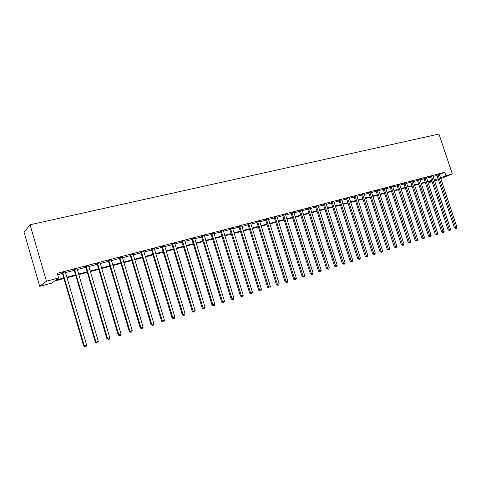 <?xml version="1.0" encoding="UTF-8"?>
<svg xmlns="http://www.w3.org/2000/svg" width="481" height="481" viewBox="0 0 481 481"><rect width="100%" height="100%" fill="white"/><g stroke="black" fill="none" stroke-linecap="round" stroke-linejoin="round"><path stroke-width="0.72" d="M63.979 278.571L54.293 281.144L51.455 283.207L39.719 286.339L24.05 232.215L30.056 224.771L438.973 134.049L452.326 173.942L446.031 175.607L444.907 172.252L57.263 273.298L58.628 277.988L55.646 280.158L63.811 277.988M438.377 179.611L434.602 181.054M432.1 181.722L429.046 182.533L431.974 181.343M428.757 181.65L429.046 182.533M57.66 274.675L62.476 273.412M65.428 272.637L74.26 270.328M77.207 269.558L85.852 267.292M88.787 266.528L97.252 264.31M100.18 263.546L108.465 261.375M111.382 260.612L119.498 258.489M122.396 257.726L130.345 255.645M133.237 254.894L141.023 252.856M143.903 252.098L151.533 250.102M154.401 249.35L161.875 247.396M164.736 246.651L172.054 244.733M174.904 243.987L182.077 242.111M184.914 241.366L191.949 239.526M194.769 238.786L201.665 236.983M204.479 236.249L211.231 234.475M214.033 233.742L220.659 232.01M223.449 231.283L229.942 229.581M232.726 228.854L239.093 227.188M241.859 226.461L248.1 224.831M250.86 224.104L256.98 222.505M259.728 221.783L265.734 220.214M268.47 219.498L274.362 217.959M277.086 217.244L282.864 215.728M285.576 215.019L291.245 213.54M293.945 212.83L299.507 211.375M302.2 210.672L307.654 209.241M310.335 208.544L315.686 207.143M318.356 206.439L323.611 205.068M326.268 204.371L331.427 203.018M334.073 202.327L339.135 201.004M341.769 200.312L346.735 199.014M349.362 198.328L354.238 197.048M356.854 196.362L361.64 195.112M364.243 194.432L368.939 193.2M371.536 192.52L376.148 191.318M378.733 190.638L383.261 189.454M385.834 188.78L390.277 187.614M392.845 186.947L397.21 185.804M399.765 185.137L404.052 184.013M406.595 183.345L410.804 182.245M413.335 181.584L417.472 180.501M419.997 179.84L424.056 178.776M426.569 178.12L430.555 177.074M433.056 176.419L436.976 175.397M439.4 174.531L444.907 172.252M439.315 174.182L436.742 174.904M432.9 175.86L430.321 176.581M426.413 177.555L423.821 178.283M419.835 179.275L417.231 180.002M413.179 181.012L410.564 181.74M406.439 182.78L403.812 183.508M399.603 184.566L396.969 185.293M392.688 186.375L390.037 187.103M385.678 188.209L383.014 188.937M378.577 190.067L375.901 190.795M371.38 191.949L368.693 192.677M364.087 193.861L361.387 194.589M356.692 195.791L353.986 196.519M349.206 197.751L346.482 198.479M341.612 199.741L338.877 200.469M333.91 201.755L331.168 202.477M326.112 203.8L323.352 204.521M318.194 205.808L315.428 206.589M310.173 207.96L307.389 208.688M302.038 210.089L299.242 210.816M293.783 212.241L290.975 212.975M285.413 214.43L282.594 215.169M276.924 216.648L274.092 217.388M268.308 218.897L265.464 219.643M259.566 221.182L256.71 221.927M250.697 223.497L247.823 224.248M241.696 225.848L238.81 226.599M232.557 228.234L229.665 228.992M223.286 230.658L220.376 231.415M213.871 233.117L210.949 233.88M204.311 235.612L201.377 236.381M194.601 238.149L191.654 238.919M184.746 240.722L181.788 241.498M174.735 243.338L171.759 244.114M164.562 245.995L161.58 246.777M162.031 246.657L162.337 246.579M154.233 248.695L151.232 249.477M143.735 251.437L140.723 252.224M133.069 254.221L130.044 255.014M122.228 257.052L119.186 257.846M111.207 259.932L108.153 260.726M100.006 262.854L96.94 263.66M88.618 265.831L85.54 266.636M77.038 268.855L73.942 269.667M65.26 271.933L62.151 272.745M58.628 277.988L46.441 281.205L30.056 224.771M46.441 281.205L39.719 286.339M434.373 180.363L435.81 179.78L434.307 180.177M431.806 180.838L427.825 181.896M425.312 182.564L421.254 183.646M418.735 184.313L414.604 185.413M412.073 186.087L407.864 187.199M405.321 187.879L401.04 189.015M398.49 189.694L394.125 190.849M391.564 191.534L387.121 192.713M384.547 193.398L380.026 194.595M377.441 195.286L372.835 196.507M370.244 197.198L365.548 198.443M362.945 199.134L358.165 200.409M355.549 201.1L350.679 202.393M348.052 203.09L343.091 204.413M340.458 205.11L335.401 206.457M332.756 207.161L327.603 208.526M324.946 209.235L319.697 210.624M317.027 211.333L311.682 212.758M309 213.468L303.547 214.917M300.859 215.632L295.304 217.105M292.604 217.827L286.941 219.33M284.229 220.051L278.457 221.585M275.733 222.306L269.847 223.869M267.111 224.597L261.111 226.19M258.369 226.924L252.248 228.547M249.495 229.281L243.254 230.94M240.488 231.674L234.127 233.363M231.349 234.103L224.855 235.828M222.066 236.568L215.452 238.323M212.65 239.069L205.898 240.861M203.084 241.612L196.2 243.44M193.374 244.192L186.345 246.056M183.514 246.813L176.341 248.713M173.497 249.471L166.179 251.419M163.324 252.176L155.856 254.16M152.988 254.918L145.364 256.944M142.484 257.714L134.704 259.776M131.818 260.546L123.87 262.656M120.971 263.426L112.861 265.584M109.945 266.36L101.665 268.56M98.743 269.336L90.278 271.585M87.35 272.36L78.704 274.657M75.764 275.439L66.937 277.784M440.77 178.637L452.326 173.942M440.506 177.862L446.031 175.607M66.769 277.206L75.595 274.867M78.535 274.086L87.181 271.795M90.115 271.013L98.575 268.771M101.497 267.995L109.782 265.795M112.692 265.025L120.803 262.873M123.707 262.103L131.65 259.999M134.542 259.229L142.322 257.167M145.202 256.403L152.826 254.383M155.694 253.619L163.161 251.641M166.017 250.884L173.334 248.942M176.178 248.184L183.351 246.284M186.189 245.532L193.218 243.669M196.038 242.917L202.928 241.089M205.736 240.344L212.488 238.552M215.29 237.812L221.909 236.057M224.699 235.317L231.187 233.592M233.97 232.858L240.332 231.169M243.097 230.435L249.338 228.782M252.092 228.048L258.213 226.425M260.955 225.697L266.955 224.104M269.691 223.382L275.577 221.819M278.301 221.098L284.073 219.564M286.784 218.849L292.448 217.346M295.154 216.63L300.709 215.151M303.397 214.442L308.85 212.993M311.532 212.283L316.877 210.864M319.546 210.155L324.795 208.766M327.453 208.063L332.605 206.692M335.251 205.988L340.307 204.647M342.947 203.95L347.907 202.633M350.535 201.936L355.405 200.649M358.02 199.952L362.8 198.683M365.404 197.992L370.093 196.747M372.691 196.062L377.296 194.841M379.882 194.156L384.403 192.953M386.977 192.268L391.42 191.095M393.981 190.41L398.346 189.255M400.895 188.576L405.182 187.446M407.726 186.766L411.928 185.654M414.46 184.981L418.59 183.886M421.115 183.219L425.168 182.143M427.681 181.475L431.667 180.417M434.169 179.756L438.083 178.716M321.206 270.394L320.725 271.651L320.075 271.855L319.582 270.911L300.433 210.714L299.447 211.177L318.542 271.23L321.206 270.394L302.104 210.071M438.083 174.741L436.916 175.222L454.479 227.952L455.687 227.573L437.908 174.423M456.95 227.176L456.505 228.289L456 228.451L455.687 227.573L456.95 227.176L439.309 174.056M436.916 175.222L436.676 174.807M456 228.451L454.479 227.952M431.655 176.419L430.495 176.9L448.136 229.972L449.338 229.599L431.481 176.1M450.613 229.19L450.168 230.315L449.657 230.477L449.338 229.599L450.613 229.19L432.9 175.727M430.495 176.9L430.248 176.479M449.657 230.477L448.136 229.972M425.15 178.12L423.995 178.601L441.714 232.016L442.911 231.644L424.97 177.796M444.203 231.235L443.753 232.359L443.235 232.527L442.911 231.644L444.203 231.235L426.406 177.423M423.995 178.601L423.743 178.174M443.235 232.527L441.714 232.016M418.554 179.846L417.412 180.327L435.203 234.085L436.393 233.718L418.38 179.515M437.704 233.303L437.253 234.439L436.73 234.602L436.393 233.718L437.704 233.303L419.835 179.136M417.412 180.327L417.159 179.894M436.73 234.602L435.203 234.085M411.88 181.59L410.744 182.071L428.613 236.183L429.798 235.816L411.7 181.259M431.126 235.395L430.669 236.538L430.14 236.706L429.798 235.816L431.126 235.395L413.173 180.874M410.744 182.071L410.485 181.632M430.14 236.706L428.613 236.183M405.122 183.357L403.992 183.832L421.939 238.311L423.118 237.945L404.942 183.027M424.458 237.518L424.001 238.666L423.466 238.841L423.118 237.945L424.458 237.518L406.433 182.636M403.992 183.832L403.733 183.393M423.466 238.841L421.939 238.311M398.274 185.143L397.15 185.624L415.175 240.464L416.348 240.103L398.088 184.812M417.706 239.67L417.249 240.825L416.708 240.999L416.348 240.103L417.706 239.67L399.603 184.415M397.15 185.624L396.885 185.179M416.708 240.999L415.175 240.464M391.336 186.959L390.223 187.434L408.327 242.646L409.487 242.286L391.149 186.622M410.864 241.847L410.407 243.007L409.854 243.188L409.487 242.286L410.864 241.847L392.682 186.225M390.223 187.434L389.953 186.983M409.854 243.188L408.327 242.646M384.307 188.792L383.201 189.273L401.388 244.853L402.537 244.498L384.121 188.462M403.938 244.053L403.475 245.226L402.916 245.4L402.537 244.498L403.938 244.053L385.672 188.053M383.201 189.273L382.93 188.817M402.916 245.4L401.388 244.853M377.188 190.656L376.088 191.131L394.354 247.096L395.496 246.741L376.996 190.32M396.915 246.29L396.452 247.468L395.887 247.649L395.496 246.741L396.915 246.29L378.571 189.905M376.088 191.131L375.811 190.674M395.887 247.649L394.354 247.096M369.967 192.544L368.879 193.019L387.229 249.362L388.365 249.014L369.781 192.202M389.796 248.557L389.333 249.741L388.762 249.922L388.365 249.014L389.796 248.557L371.374 191.787M368.879 193.019L368.602 192.55M388.762 249.922L387.229 249.362M362.656 194.456L361.58 194.925L380.008 251.659L381.132 251.316L362.47 194.114M382.587 250.854L382.118 252.044L381.541 252.23L381.132 251.316L382.587 250.854L364.081 193.687M361.58 194.925L361.297 194.456M381.541 252.23L380.008 251.659M355.249 196.392L354.178 196.861L372.685 253.992L373.803 253.649L355.056 196.044M375.276 253.18L374.807 254.377L374.218 254.563L373.803 253.649L375.276 253.18L356.692 195.617M354.178 196.861L353.89 196.386M374.218 254.563L372.685 253.992M347.733 198.352L346.675 198.827L365.265 256.355L366.378 256.012L347.541 198.01M367.869 255.537L367.4 256.746L366.805 256.938L366.378 256.012L367.869 255.537L349.2 197.571M346.675 198.827L346.38 198.34M366.805 256.938L365.265 256.355M340.121 200.343L339.069 200.817L357.744 258.748L358.844 258.411L339.929 199.994M360.359 257.93L359.89 259.145L359.283 259.337L358.844 258.411L360.359 257.93L341.606 199.555M339.069 200.817L338.774 200.324M359.283 259.337L357.744 258.748M332.401 202.363L331.361 202.832L350.12 261.177L351.208 260.84L332.203 202.008M352.747 260.353L352.272 261.574L351.659 261.772L351.208 260.84L352.747 260.353L333.91 201.563M331.361 202.832L331.06 202.333M351.659 261.772L350.12 261.177M324.579 204.407L323.551 204.876L342.388 263.636L343.47 263.305L324.38 204.052M345.027 262.812L344.552 264.045L343.927 264.243L343.47 263.305L345.027 262.812L326.106 203.601M323.551 204.876L323.244 204.371M343.927 264.243L342.388 263.636M316.642 206.481L315.626 206.944L334.554 266.131L335.618 265.807L316.444 206.127M337.199 265.302L336.718 266.54L336.087 266.745L335.618 265.807L337.199 265.302L318.194 205.67M315.626 206.944L315.314 206.433M336.087 266.745L334.554 266.131M308.598 208.586L307.593 209.049L326.599 268.663L327.657 268.338L308.393 208.225M329.257 267.833L328.782 269.077L328.138 269.282L327.657 268.338L329.257 267.833L310.173 207.762M307.593 209.049L307.275 208.532M328.138 269.282L326.599 268.663M300.433 210.714L300.234 210.353M299.447 211.177L299.122 210.654M320.075 271.855L318.542 271.23M292.159 212.879L291.179 213.342L310.365 273.833L311.393 273.521L291.955 212.518M313.041 272.992L312.56 274.26L311.898 274.471L311.393 273.521L313.041 272.992L293.783 212.037M291.179 213.342L290.855 212.806M311.898 274.471L310.365 273.833M283.766 215.073L282.798 215.53L302.068 276.479L303.084 276.166L283.556 214.706M304.756 275.631L304.275 276.906L303.607 277.116L303.084 276.166L304.756 275.631L285.413 214.225M282.798 215.53L282.467 214.995M303.607 277.116L302.068 276.479M275.246 217.298L274.296 217.755L293.65 279.154L294.655 278.848L275.042 216.931M296.35 278.307L295.869 279.587L295.19 279.804L294.655 278.848L296.35 278.307L276.924 216.438M274.296 217.755L273.96 217.214M295.19 279.804L293.65 279.154M266.606 219.558L265.668 220.009L285.113 281.872L286.105 281.571L266.396 219.186M287.824 281.024L287.337 282.311L286.652 282.533L286.105 281.571L287.824 281.024L268.308 218.687M265.668 220.009L265.332 219.462M286.652 282.533L285.113 281.872M257.84 221.849L256.92 222.3L276.449 284.632L277.429 284.331L257.63 221.476M279.172 283.778L278.685 285.077L277.982 285.299L277.429 284.331L279.172 283.778L259.566 220.971M256.92 222.3L256.577 221.747M277.982 285.299L276.449 284.632M248.948 224.176L248.04 224.621L267.658 287.434L268.62 287.139L248.731 223.797M270.394 286.574L269.901 287.885L269.192 288.107L268.62 287.139L270.394 286.574L250.697 223.286M248.04 224.621L247.691 224.068M269.192 288.107L267.658 287.434M239.917 226.533L239.027 226.978L258.736 290.271L259.68 289.983L239.7 226.154M261.478 289.412L260.985 290.728L260.269 290.957L259.68 289.983L261.478 289.412L241.696 225.631M239.027 226.978L238.678 226.425M260.269 290.957L258.736 290.271M230.754 228.932L229.882 229.371L249.675 293.157L250.607 292.875L230.537 228.547M252.435 292.292L251.936 293.62L251.208 293.855L250.607 292.875L252.435 292.292L232.563 228.018M229.882 229.371L229.527 228.812M251.208 293.855L249.675 293.157M221.452 231.361L220.593 231.8L240.482 296.086L241.396 295.803L221.23 230.976M243.248 295.214L242.749 296.555L242.009 296.789L241.396 295.803L243.248 295.214L223.286 230.441M220.593 231.8L220.238 231.235M242.009 296.789L240.482 296.086M212.007 233.826L211.171 234.265L231.145 299.056L232.04 298.785L211.784 233.441M233.922 298.184L233.423 299.531L232.672 299.771L232.04 298.785L233.922 298.184L213.877 232.894M211.171 234.265L210.81 233.694M232.672 299.771L231.145 299.056M202.423 236.333L201.599 236.772L221.669 302.074L222.547 301.809L202.194 235.943M224.459 301.196L223.954 302.555L223.19 302.802L222.547 301.809L224.459 301.196L204.317 235.389M201.599 236.772L201.238 236.195M223.19 302.802L221.669 302.074M192.683 238.877L191.883 239.31L212.037 305.14L212.903 304.876L192.46 238.486M214.839 304.263L214.34 305.627L213.564 305.874L212.903 304.876L214.839 304.263L194.613 237.927M191.883 239.31L191.516 238.732M213.564 305.874L212.037 305.14M182.798 241.462L182.01 241.895L202.26 308.255L203.102 307.996L182.57 241.065M205.074 307.371L204.569 308.748L203.782 309L203.102 307.996L205.074 307.371L184.752 240.494M182.01 241.895L181.644 241.306M203.782 309L202.26 308.255M172.751 244.089L171.988 244.516L192.334 311.411L193.152 311.165L172.523 243.687M195.154 310.528L194.649 311.916L193.849 312.169L193.152 311.165L195.154 310.528L174.741 243.109M171.988 244.516L171.615 243.927M193.849 312.169L192.334 311.411M162.548 246.753L161.808 247.174L182.245 314.628L183.045 314.382L162.319 246.35M185.077 313.738L184.572 315.133L183.76 315.392L183.045 314.382L185.077 313.738L164.574 245.761M161.808 247.174L161.43 246.585M183.76 315.392L182.245 314.628M152.188 249.465L151.467 249.88L171.994 317.887L172.775 317.652L151.954 249.056M174.837 316.997L174.332 318.404L173.503 318.669L172.775 317.652L174.837 316.997L154.245 248.461M151.467 249.88L151.088 249.284M173.503 318.669L171.994 317.887M141.654 252.218L140.957 252.627L161.58 321.206L162.337 320.977L141.42 251.81M164.436 320.31L163.925 321.729L163.083 321.993L162.337 320.977L164.436 320.31L143.747 251.202M140.957 252.627L140.572 252.026M163.083 321.993L161.58 321.206M130.952 255.014L130.279 255.423L150.992 324.579L151.725 324.356L130.712 254.599M153.86 323.677L153.349 325.102L152.495 325.378L151.725 324.356L153.86 323.677L133.081 253.986M130.279 255.423L129.894 254.816M152.495 325.378L150.992 324.579M120.076 257.858L119.426 258.261L140.236 328L140.945 327.789L119.835 257.443M143.116 327.098L142.598 328.535L141.733 328.812L140.945 327.789L143.116 327.098L122.24 256.812M119.426 258.261L119.035 257.648M141.733 328.812L140.236 328M109.019 260.744L108.399 261.147L129.299 331.481L129.984 331.277L108.778 260.329M132.191 330.573L131.674 332.028L130.79 332.311L129.984 331.277L132.191 330.573L111.225 259.692M108.399 261.147L108.003 260.528M130.79 332.311L129.299 331.481M97.781 263.684L97.186 264.081L118.182 335.023L118.837 334.83L97.535 263.263M121.086 334.115L120.563 335.576L119.667 335.864L118.837 334.83L121.086 334.115L100.024 262.614M97.186 264.081L96.783 263.456M119.667 335.864L118.182 335.023M86.352 266.672L85.786 267.057L106.872 338.624L107.51 338.438L86.105 266.246M109.788 337.71L109.265 339.183L108.357 339.472L107.51 338.438L109.788 337.71L88.636 265.584M85.786 267.057L85.377 266.432M108.357 339.472L106.872 338.624M74.735 269.709L74.194 270.094L95.376 342.286L95.984 342.105L74.483 269.276M98.304 341.366L97.781 342.851L96.849 343.145L95.984 342.105L98.304 341.366L77.056 268.608M74.194 270.094L73.785 269.462M96.849 343.145L95.376 342.286M62.915 272.799L62.404 273.178L83.682 346.007L84.259 345.839L62.662 272.366M86.622 345.087L86.093 346.585L85.149 346.885L84.259 345.839L86.622 345.087L65.278 271.681M62.404 273.178L61.989 272.541M85.149 346.885L83.682 346.007M437.963 174.501L436.796 174.982M431.535 176.178L430.375 176.659M425.024 177.874L423.875 178.361M418.434 179.599L417.292 180.08M411.76 181.343L410.618 181.824M404.996 183.105L403.866 183.586M398.148 184.896L397.023 185.371M391.209 186.706L390.097 187.187M384.181 188.54L383.074 189.021M377.056 190.404L375.962 190.879M369.841 192.286L368.753 192.761M362.53 194.198L361.447 194.673M355.116 196.128L354.046 196.603M347.601 198.094L346.542 198.563M339.989 200.078L338.937 200.553M332.269 202.098L331.229 202.567M324.441 204.136L323.412 204.605M316.504 206.211L315.488 206.68M308.459 208.315L307.455 208.778M300.294 210.444L299.308 210.906M292.021 212.602L291.041 213.065M283.622 214.797L282.66 215.254M275.108 217.021L274.158 217.478M266.468 219.276L265.53 219.733M257.696 221.567L256.776 222.018M248.803 223.887L247.895 224.338M239.772 226.244L238.883 226.695M230.603 228.637L229.732 229.082M221.302 231.066L220.448 231.511M211.856 233.538L211.021 233.976M202.267 236.039L201.449 236.472M192.532 238.582L191.727 239.015M182.642 241.161L181.86 241.594M172.595 243.789L171.837 244.21M162.392 246.452L161.652 246.873M152.026 249.158L151.311 249.573M141.492 251.906L140.801 252.321M130.79 254.702L130.123 255.11M119.913 257.539L119.264 257.948M108.856 260.431L108.237 260.828M97.613 263.366L97.018 263.756M86.189 266.348L85.618 266.739M74.567 269.384L74.026 269.769M62.746 272.468L62.235 272.847M172.715 243.993L171.957 244.42M162.44 246.519L161.7 246.939"/></g></svg>
